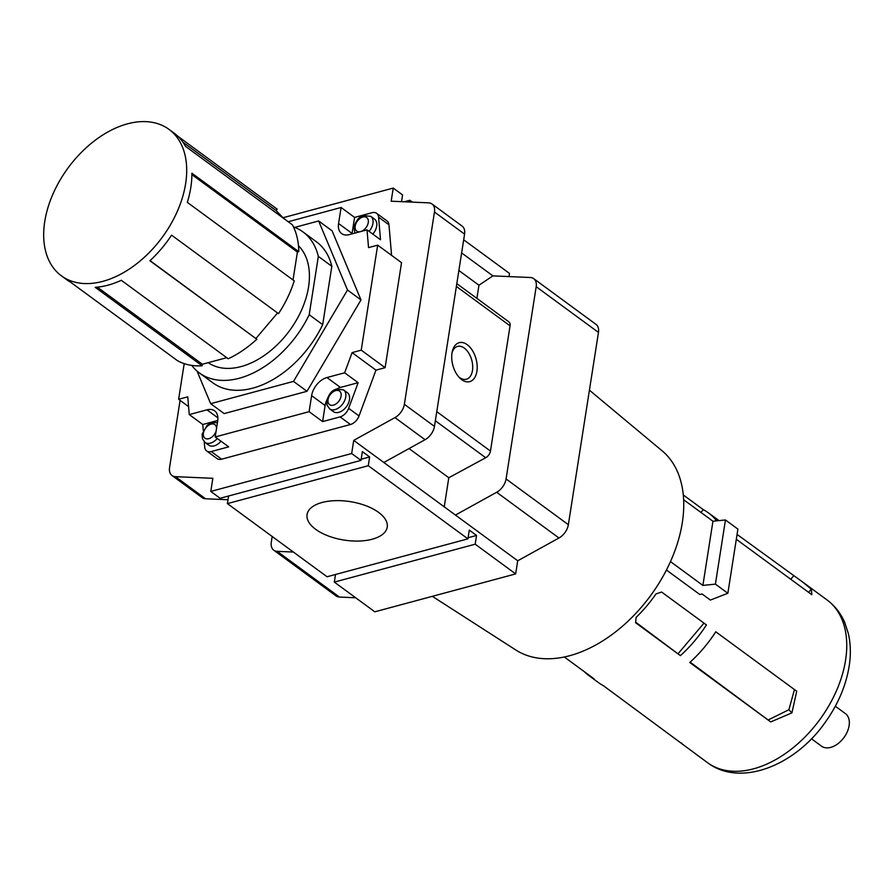 <?xml version="1.0" encoding="UTF-8"?>
<svg xmlns="http://www.w3.org/2000/svg" width="895" height="895" viewBox="0 0 895 895"><rect width="100%" height="100%" fill="white"/><g stroke="black" fill="none" stroke-linecap="round" stroke-linejoin="round"><path stroke-width="1.34" d="M184.202 363.627L178.62 399.304L187.749 396.843L189.27 414.598L206.958 409.832A16.826 10.829 -53.7 0 1 214.632 410.861A16.826 10.829 -53.7 0 1 217.709 420.907L215.203 436.95L309.111 411.678L311.628 395.635A16.826 10.829 -53.7 0 1 326.955 377.545L344.642 372.79L352.093 352.619L361.233 350.158L377.668 245.152L368.539 247.613L367.017 229.858L349.341 234.613A16.826 10.829 -53.7 0 1 341.666 233.595A16.826 10.829 -53.7 0 1 338.578 223.537L341.084 207.495L288.201 221.736M197.045 371.078L210.672 403.679L224.164 413.591L307.007 391.294L360.987 299.937L332.123 230.865L318.631 220.964L294.791 227.375M204.239 441.761L204.698 447.075A10.091 6.5 -53.7 0 0 206.633 450.946A10.091 6.5 -53.7 0 0 211.242 451.55L228.695 446.862L215.203 436.95M206.633 450.946L217.015 458.564A10.091 6.5 -53.7 0 0 221.624 459.18L350.448 424.51A10.091 6.5 -53.7 0 0 359.029 415.962L375.967 370.138L385.107 367.688L401.542 262.683L377.668 245.152M326.955 399.763A16.826 10.829 -53.7 0 0 325.12 405.547L322.614 421.59L340.066 416.891A10.091 6.5 -53.7 0 0 348.647 408.344L358.134 382.691L344.642 372.79M367.017 229.858L380.52 239.759L378.585 217.183A10.091 6.5 -53.7 0 0 376.638 213.323A10.091 6.5 -53.7 0 0 372.04 212.708L354.588 217.407L341.084 207.495M391.574 255.366L388.967 224.802A10.091 6.5 -53.7 0 0 387.02 220.942L376.638 213.323M180.085 400.367L169.569 467.481A13.459 8.659 -53.7 0 0 172.041 475.525A13.459 8.659 -53.7 0 0 175.454 476.666L212.853 478.299L210.795 491.422L351.668 453.519L353.726 440.385L394.952 417.596A13.459 8.659 -53.7 0 0 404.361 404.305L434.467 212.025A13.459 8.659 -53.7 0 0 431.994 203.982A13.459 8.659 -53.7 0 0 428.582 202.841L391.182 201.207L393.241 188.084L283.033 217.731M666.439 570.014L699.879 594.548L702.072 593.967L710.373 600.064L727.859 593.273L715.407 584.133L702.888 585.408L670.478 561.612M689.765 662.501L770.718 721.929L791.918 712.867L796.729 691.231L715.776 631.792A100.956 64.977 -53.7 0 1 689.765 662.501M635.607 622.741L636.121 617.371A100.956 64.977 -53.7 0 0 656.001 593.9L661.618 592.043L706.435 624.934A100.956 64.977 126.3 0 1 680.424 655.643L635.607 622.741M736.316 539.282L811.843 594.727L811.295 589.111L802.099 581.627L827.036 599.941A100.956 64.977 126.3 0 1 819.675 719.77A100.956 64.977 126.3 0 1 707.553 762.697L603.454 685.727A100.956 64.977 126.3 0 1 598.296 682.482L588.955 675.624A100.956 64.977 -53.7 0 0 594.112 678.869L564.32 656.997M718.953 520.621A100.956 64.977 -53.7 0 0 717.779 519.738L708.437 512.88A100.956 64.977 126.3 0 1 716.682 520.856M737.077 534.438L802.099 581.627M683.288 494.957L703.28 509.635A100.956 64.977 126.3 0 1 708.437 512.88M584.323 671.686A100.956 64.977 -53.7 0 0 588.955 675.624M681.375 742.928L682.616 744.383M227.408 503.616L327.055 576.76L467.917 538.857L368.281 465.713L227.408 503.616L228.594 496.009M210.795 491.422L220.136 498.28L361.009 460.377L351.668 453.519M335.513 574.489L334.316 582.097L374.804 611.811L515.665 573.908L517.724 560.785L558.95 537.996A13.459 8.659 -53.7 0 0 568.359 524.694L598.464 332.414A13.459 8.659 -53.7 0 0 595.992 324.37L533.722 278.658A13.459 8.659 -53.7 0 0 530.31 277.506L492.899 275.884L478.948 285.225L476.89 298.371M315.689 529.325A40.577 19.466 8.9 0 1 307.052 514.58A40.577 19.466 8.9 0 1 350.158 501.625A40.577 19.466 8.9 0 1 387.233 527.133A40.577 19.466 8.9 0 1 358.973 541.05A40.577 19.466 8.9 0 1 315.689 529.325M467.917 538.857L469.293 530.108L476.554 535.445L475.189 544.194L334.316 582.097M475.189 544.194L515.665 573.908M353.726 440.385L517.724 560.785M368.281 465.713L369.646 456.953L362.385 451.628L361.009 460.377M409.574 202.001L409.843 200.267L412.382 202.125M463.677 239.793L509.49 273.422L508.998 276.577M409.843 200.267L404.249 201.778M409.037 448.552L448.798 477.74L444.244 506.839M435.339 420.762L485.705 457.737L448.798 477.74M485.705 457.737A6.735 4.33 -53.7 0 0 490.46 451.058L510.06 325.847A6.735 4.33 -53.7 0 0 508.83 321.82L456.808 283.637M467.19 344.664A20.193 12.038 74.9 0 0 452.311 351.433A20.193 12.038 74.9 0 0 459.336 377.545A20.193 12.038 74.9 0 0 476.576 372.98A20.193 12.038 74.9 0 0 467.19 344.664M458.866 270.491L478.948 285.225M461.619 252.916L492.899 275.884M455.443 515.061L496.669 492.272A13.459 8.659 -53.7 0 0 506.078 478.97L536.183 286.691A13.459 8.659 -53.7 0 0 533.722 278.658M272.181 536.485L271.297 542.157A13.459 8.659 -53.7 0 0 273.758 550.201A13.459 8.659 -53.7 0 0 277.17 551.342L293.381 552.047M273.758 550.201L336.039 595.913A13.459 8.659 -53.7 0 0 339.451 597.054L355.662 597.77M393.241 188.084L402.582 194.931L401.531 201.655M172.041 475.525L202.147 497.62A13.459 8.659 -53.7 0 0 205.559 498.761L228.012 499.746M383.832 462.491L425.058 439.702A13.459 8.659 -53.7 0 0 434.455 426.4L464.572 234.121A13.459 8.659 -53.7 0 0 462.1 226.077L431.994 203.982M369.646 456.953L361.188 459.236M476.554 535.445L468.096 537.716M589.413 390.175L662.099 450.8A123.667 79.599 126.3 0 1 682.292 522.736A123.667 79.599 126.3 0 1 614.552 632.664A123.667 79.599 126.3 0 1 515.856 650.016L432.341 596.327M835.326 706.211L845.406 713.606A20.193 13 126.3 0 1 843.929 737.581A20.193 13 126.3 0 1 821.509 746.161L811.441 738.767M683.635 499.723L712.946 521.237L725.453 519.961L737.905 529.102L727.859 593.273M725.453 519.961L715.407 584.133M712.946 521.237L702.888 585.408M700.93 512.421L703.28 509.635M808.577 592.322L811.295 589.111M790.766 579.255L793.585 575.932M635.674 622.17L680.424 655.643M678.298 653.462L703.985 623.133M690.146 662.155L770.718 721.929M768.604 719.748L788.875 709.735L791.918 712.867M788.875 709.735L794.469 689.564M322.614 421.59L309.111 411.678M352.093 352.619L375.967 370.138M361.233 350.158L385.107 367.688M178.62 399.304L188.588 406.621M217.776 420.46L202.762 424.498L203.277 430.506M202.762 424.498L189.27 414.598M354.588 217.407L352.071 233.45A16.826 10.829 -53.7 0 0 352.003 233.897M369.087 231.38A11.78 7.585 126.3 0 0 370.787 216.344L374.524 219.085A11.78 7.585 126.3 0 1 372.823 234.121M358.134 382.691L340.447 387.445A16.826 10.829 -53.7 0 0 337.079 388.81M343.602 389.907L347.338 392.648A11.78 7.585 126.3 0 1 346.477 406.621A11.78 7.585 126.3 0 1 333.399 411.633L329.662 408.892A11.78 7.585 126.3 0 0 342.74 403.88A11.78 7.585 126.3 0 0 343.602 389.907L336.05 389.124C334.517 389.896 330.02 390.589 326.787 400.636L327.055 405.166L329.662 408.892M221.009 441.213A11.78 7.585 126.3 0 1 208.759 445.173L205.022 442.432A11.78 7.585 126.3 0 0 217.272 438.472M458.475 376.582A17.005 10.136 74.9 0 0 466.396 379.245A17.005 10.136 74.9 0 0 472.661 365.496A17.005 10.136 74.9 0 0 464.292 348.088A17.005 10.136 74.9 0 0 457.558 346.41A17.005 10.136 74.9 0 0 452.053 352.686M210.672 403.679L293.515 381.393L347.495 290.025L318.631 220.964M318.34 256.395L309.2 314.738A87.486 56.318 126.3 0 1 199.384 372.946L212.876 382.847A87.486 56.318 -53.7 0 0 322.692 324.639L331.832 266.307A87.486 56.318 -53.7 0 0 316.427 241.795L302.935 231.883A87.486 56.318 126.3 0 1 318.34 256.395L331.832 266.307M293.515 381.393L307.007 391.294M347.495 290.025L360.987 299.937M150.058 260.624L256.82 339.239L149.912 260.758A90.854 58.477 -53.7 0 0 171.583 235.161L278.502 313.653A90.854 58.477 126.3 0 0 294.22 280.851L187.312 202.359A90.854 58.477 -53.7 0 0 191.877 173.194L298.785 251.674L297.397 252.054L191.877 174.592M61.419 275.839A90.854 58.477 126.3 0 1 44.75 221.546A90.854 58.477 126.3 0 1 95.888 139.743A90.854 58.477 126.3 0 1 168.954 129.35A90.854 58.477 126.3 0 1 162.331 237.197A90.854 58.477 126.3 0 1 61.419 275.839L66.61 279.643A90.854 58.477 -53.7 0 0 70.47 282.126L177.378 360.618A90.854 58.477 126.3 0 0 202.125 365.798L95.217 287.306A90.854 58.477 -53.7 0 0 121.295 280.292L228.214 358.772A90.854 58.477 126.3 0 0 256.82 339.239M298.785 251.674A90.854 58.477 126.3 0 0 292.408 224.824L185.5 146.344A90.854 58.477 -53.7 0 0 174.145 133.165L168.954 129.35M256.015 338.399L277.562 312.959M293.023 279.967L297.397 252.054M283.76 218.469L276.04 210.526L182.904 142.16M276.04 210.526L277.193 209.161L177.669 136.107M202.125 365.798L202.371 364.243L97.342 287.138M202.371 364.243L226.726 357.687M298.471 245.733A74.028 47.648 126.3 0 1 287.888 332.839A74.028 47.648 126.3 0 1 208.177 362.676M293.448 226.871A87.486 56.318 126.3 0 1 302.935 231.883M199.384 372.946A87.486 56.318 126.3 0 1 191.754 365.395M309.2 314.738L322.692 324.639M211.242 451.55L221.624 459.18M340.066 416.891L350.448 424.51M348.647 408.344L359.029 415.962M378.585 217.183L388.967 224.802M436.771 411.644L490.46 451.058M456.372 286.434L510.06 325.847M277.17 551.342L339.451 597.054M496.669 492.272L558.95 537.996M506.078 478.97L568.359 524.694M536.183 286.691L598.464 332.414M205.559 498.761L175.454 476.666M425.058 439.702L394.952 417.596M434.455 426.4L404.361 404.305M464.572 234.121L434.467 212.025M352.071 233.45L338.578 223.537M325.12 405.547L311.628 395.635M340.447 387.445L326.955 377.545M217.899 417.875L206.958 409.832M360.081 231.727A8.413 5.415 126.3 0 1 355.214 226.066A8.413 5.415 126.3 0 1 362.71 217.071A8.413 5.415 126.3 0 1 368.315 222.173A8.413 5.415 126.3 0 1 361.121 231.447M328.04 399.629A8.413 5.415 126.3 0 1 338.813 390.679A8.413 5.415 126.3 0 1 336.833 403.309A8.413 5.415 126.3 0 1 328.04 399.629M216.142 430.942A8.413 5.415 126.3 0 1 208.211 438.83A8.413 5.415 126.3 0 1 203.4 433.169A8.413 5.415 126.3 0 1 210.493 424.297A8.413 5.415 126.3 0 1 216.534 428.425M827.036 599.941C834.856 605.77 840.752 613.276 844.723 622.484L848.359 633.593C850.675 643.785 850.955 654.569 849.198 665.947C846.043 685.503 838.145 704.175 825.492 721.963C795.633 765.259 740.612 787.745 707.553 762.697M370.787 216.344L363.236 215.572C361.692 216.344 357.194 217.037 353.961 227.073L354.89 233.125M217.451 422.597L211.41 422.664L207.192 425.237L202.147 434.164L202.415 438.707L205.022 442.432"/></g></svg>
